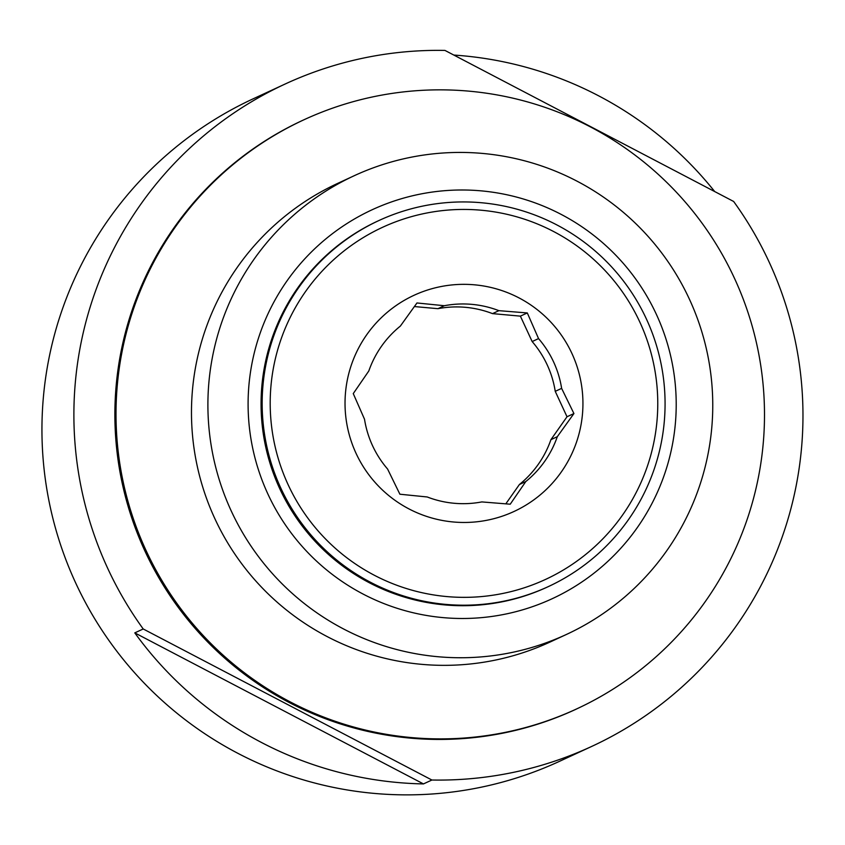 <?xml version="1.0" encoding="UTF-8"?>
<svg xmlns="http://www.w3.org/2000/svg" width="845" height="845" viewBox="0 0 845 845"><rect width="100%" height="100%" fill="white"/><g stroke="black" fill="none" stroke-linecap="round" stroke-linejoin="round"><path stroke-width="1.27" d="M354.224 175.728L337.789 183.333A252.718 252.37 65.2 0 0 214.862 518.661A252.718 252.37 65.2 0 0 550.021 642.052L566.446 634.447A252.718 252.37 65.2 0 0 577.103 181.21A252.718 252.37 65.2 0 0 231.287 511.056A252.718 252.37 65.2 0 0 566.446 634.447M561.175 214.398A214.303 214.007 65.2 0 0 248.293 413.173A214.303 214.007 65.2 0 0 577.008 585.162A214.303 214.007 65.2 0 0 561.175 214.398M590.232 126.803A324.617 324.174 65.2 0 0 146.048 550.496A324.617 324.174 65.2 0 0 764.408 422.352A324.617 324.174 65.2 0 0 590.232 126.803M303.946 119.768L302.827 120.286A324.617 324.174 65.2 0 0 176.542 605.031A324.617 324.174 65.2 0 0 575.424 709.515L576.554 708.987M453.997 55.073A364.955 364.448 -114.8 0 1 714.5 191.308M444.966 50.425L733.64 201.469A364.955 364.448 65.2 0 1 431.89 780.019L143.217 628.976A364.955 364.448 65.2 0 1 444.966 50.425M431.89 780.019L423.461 783.917L134.788 632.873L143.217 628.976M423.461 783.917A364.955 364.448 -114.8 0 1 134.788 632.873M285.188 84.004L253.236 98.78A364.955 364.448 65.2 0 0 75.712 583.029A364.955 364.448 65.2 0 0 559.717 761.229L591.669 746.441M561.629 388.383A99.879 99.742 65.2 0 0 538.55 338.602L532.16 341.56A99.879 99.742 65.2 0 1 555.239 391.341L561.629 388.383L573.924 413.554L567.016 416.754L550.929 439.653A99.879 99.742 65.2 0 1 519.411 484.502L525.801 481.544A99.879 99.742 65.2 0 0 557.309 436.696L550.929 439.653M492.508 313.622L520.383 316.136L527.301 312.946L498.899 310.664A99.879 99.742 65.2 0 0 444.312 305.721L437.921 308.678A99.879 99.742 65.2 0 1 492.508 313.622L498.899 310.664M520.383 316.136L532.16 341.56M538.55 338.602L527.301 312.946M414.377 306.555L437.921 308.678M444.312 305.721L416.965 302.964L400.35 326.096A99.879 99.742 65.2 0 0 368.832 370.944L353.263 393.601L364.522 419.257A99.879 99.742 65.2 0 0 387.591 469.038L399.896 494.219L427.243 496.976A99.879 99.742 65.2 0 0 481.83 501.919L510.232 504.201L525.801 481.544M519.411 484.502L505.806 503.852M557.309 436.696L573.924 413.554M555.239 391.341L567.016 416.754M582.469 414.113A119.092 118.923 -114.8 0 1 395.576 500.736A119.092 118.923 -114.8 0 1 413.913 295.349A119.092 118.923 -114.8 0 1 582.469 414.113M656.998 420.852A194.001 193.737 65.2 0 0 382.405 227.379A194.001 193.737 65.2 0 0 352.545 561.957A194.001 193.737 65.2 0 0 656.998 420.852M664.276 421.718A201.68 201.406 -114.8 0 1 548.31 586.61A201.68 201.406 -114.8 0 1 262.964 385.415A201.68 201.406 -114.8 0 1 378.94 220.524A201.68 201.406 -114.8 0 1 664.276 421.718M378.94 220.524L377.842 221.031A201.68 201.406 65.2 0 0 261.865 385.922A201.68 201.406 65.2 0 0 547.211 587.117L548.31 586.61"/></g></svg>

